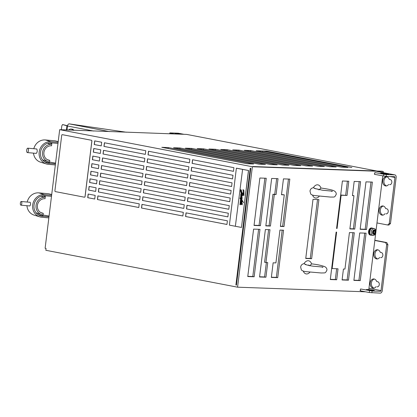 <?xml version="1.0" encoding="UTF-8"?>
<svg xmlns="http://www.w3.org/2000/svg" width="417" height="417" viewBox="0 0 417 417"><rect width="100%" height="100%" fill="white"/><g stroke="black" fill="none" stroke-linecap="round" stroke-linejoin="round"><path stroke-width="0.63" d="M365.605 291.811L237.575 287.183L45.844 250.289L46.068 248.464L45.114 248.282L59.678 129.671L186.644 134.404L376.864 171.012L252.811 166.529L381.936 171.22L383.291 171.481L383.15 172.638M382.743 175.938L375.946 231.31M375.753 232.894L368.857 289.07M59.678 129.671L252.363 166.748L383.291 171.481M329.764 166.748L336.149 166.977L250.716 150.537L244.331 150.308L329.764 166.748M318.166 166.326L324.358 166.55L238.925 150.11L232.733 149.885L318.166 166.326M306.182 165.893L312.568 166.122L227.135 149.682L220.749 149.453L306.182 165.893M294.392 165.466L300.777 165.7L215.344 149.26L208.959 149.025L294.392 165.466M282.601 165.043L288.986 165.273L203.553 148.833L197.168 148.603L282.601 165.043M270.81 164.616L277.196 164.845L191.763 148.405L185.377 148.176L270.81 164.616M259.02 164.189L265.405 164.418L179.972 147.978L173.587 147.748L259.02 164.189M262.726 151.006L265.593 151.11L351.87 167.545L266.437 151.105L256.121 150.735L341.554 167.175L347.94 167.405L262.726 151.006L262.606 151.981M247.229 163.761L253.614 163.996L168.181 147.555L161.796 147.321L247.229 163.761M168.061 148.53L168.181 147.555M237.575 287.183L252.363 166.748M148.035 154.889L189.396 162.849L189.844 159.2L148.483 151.241L148.035 154.889L189.396 162.833M103.963 146.409L145.319 154.368L145.768 150.719L104.412 142.76L103.963 146.409L145.325 154.353M191.174 170.965L232.535 178.919L232.983 175.27L191.622 167.311L191.174 170.965L232.535 178.903M147.102 162.479L188.463 170.438L188.911 166.79L147.55 158.83L147.102 162.479L188.463 170.423M103.03 153.998L144.386 161.958L144.835 158.309L103.479 150.349L103.03 153.998L144.391 161.942M190.246 178.554L231.602 186.514L232.05 182.865L190.694 174.905L190.246 178.554L231.607 186.498M146.169 170.073L187.53 178.033L187.978 174.384L146.617 166.425L146.169 170.073L187.53 178.017M102.097 161.593L143.458 169.552L143.907 165.898L102.546 157.944L102.097 161.593L143.458 169.537M189.313 186.144L230.669 194.103L231.117 190.454L189.761 182.495L189.313 186.144L230.674 194.087M145.236 177.663L186.597 185.622L187.045 181.974L145.684 174.014L145.236 177.663L186.597 185.607M101.164 169.182L142.525 177.142L142.974 173.493L101.612 165.533L101.164 169.182L142.525 177.126M188.38 193.738L229.741 201.692L230.189 198.044L188.828 190.084L188.38 193.738L229.741 201.677M144.308 185.252L185.664 193.212L186.112 189.563L144.756 181.603L144.308 185.252L185.669 193.196M100.231 176.772L141.592 184.731L142.041 181.082L100.679 173.123L100.231 176.772L141.592 184.715M187.447 201.328L228.808 209.287L229.256 205.638L187.895 197.679L187.447 201.328L228.808 209.271M143.375 192.847L184.731 200.806L185.179 197.158L143.823 189.198L143.375 192.847L184.736 200.791M99.303 184.366L140.659 192.326L141.108 188.672L99.746 180.717L99.303 184.366L140.665 192.31M186.514 208.917L227.875 216.876L228.323 213.228L186.962 205.268L186.514 208.917L227.875 216.861M142.442 200.436L183.803 208.396L184.251 204.747L142.89 196.788L142.442 200.436L183.803 208.38M98.37 191.956L139.726 199.915L140.175 196.266L98.819 188.307L98.37 191.956L139.731 199.899M185.581 216.512L226.942 224.466L227.39 220.817L186.029 212.858L185.581 216.512L226.947 224.45M141.509 208.026L182.87 215.985L183.318 212.336L141.957 204.377L141.509 208.026L182.87 215.97M97.437 199.545L138.798 207.504L139.247 203.856L97.886 195.896L97.437 199.545L138.798 207.489M94.722 199.024L95.17 195.375L88.169 194.03L87.721 197.679L94.722 199.024M95.655 191.434L96.103 187.786L89.102 186.435L88.654 190.084L95.655 191.434L88.753 190.089L89.202 186.456M96.588 183.845L97.036 180.191L90.036 178.846L89.587 182.495L96.588 183.845M97.521 176.25L97.969 172.602L90.963 171.257L90.515 174.905L97.521 176.25M98.448 168.661L98.897 165.012L91.896 163.662L91.448 167.311L98.448 168.661M99.382 161.071L99.83 157.417L92.829 156.073L92.381 159.721L99.382 161.071L92.485 159.727L92.928 156.094M100.315 153.477L100.763 149.828L93.762 148.483L93.314 152.132L100.315 153.477M94.247 144.537L101.248 145.887L101.696 142.239L94.695 140.889L94.247 144.537L101.248 145.872M192.107 163.37L233.468 171.33L233.916 167.681L192.555 159.721L192.107 163.37L233.468 171.314M84.484 197.205A0.735 0.547 -87.9 0 0 85.078 196.569L91.891 141.097A0.735 0.547 -87.9 0 0 91.438 140.263L62.399 134.675A0.735 0.547 -87.9 0 0 62.31 134.67M236.079 285.025L236.444 285.098L250.784 168.312L250.242 168.207L235.902 284.993L236.548 285.103M242.6 169.354L236.376 168.192L229.386 225.128L235.36 226.275L242.6 169.354M353.96 195.714L349.884 228.928L354.752 229.1L360.58 181.656L354.189 181.426L352.443 195.662L353.96 195.714L352.469 195.448M340.679 195.02L347.038 195.464L348.789 181.233L342.399 180.999L336.576 228.443L337.066 228.464L341.142 195.25L340.663 195.156M347.038 195.464L341.142 195.25M283.56 230.194L279.943 230.064L275.913 262.908L273.14 262.809L271.347 277.409L277.732 277.639L283.56 230.194M284.269 194.838L280.391 226.415L284.008 226.546L289.831 179.102L283.445 178.867L281.496 194.739L284.269 194.838L281.522 194.525M272.958 194.218L276.09 194.546L278.04 178.674L271.655 178.445L265.827 225.889L270.435 226.056L274.313 194.478L272.958 194.218L269.08 225.795L270.435 226.056M276.09 194.546L274.313 194.478M354.304 232.749L349.436 232.577L344.953 269.069L343.436 269.017L342.091 279.963L348.476 280.198L354.304 232.749M372.214 228.078L371.667 227.974A3.612 2.393 100.9 0 0 368.727 230.679A3.612 2.393 100.9 0 0 369.806 234.886A3.612 2.393 100.9 0 0 370.301 235.068L370.849 235.172A3.612 2.393 -79.1 0 1 370.348 234.99A3.612 2.393 -79.1 0 1 369.269 230.783A3.612 2.393 -79.1 0 1 372.214 228.078A3.612 2.393 -79.1 0 1 372.709 228.261A3.612 2.393 -79.1 0 1 372.767 228.297M309.57 265.822L311.739 263.888C317.358 264.508 321.783 265.473 325.025 266.776C326.428 267.688 327.064 268.814 326.933 270.148C325.13 273.401 325.901 272.812 321.262 272.984L307.094 271.748C304.082 271.519 302.169 270.888 301.361 269.867L300.662 267.151C300.912 265.207 302.044 264.039 304.056 263.648L306.636 264.904M311.546 263.867A6.688 4.425 100.9 0 0 304.056 263.648M303.279 271.071A6.688 4.425 100.9 0 0 309.972 272.108M318.901 189.928L321.059 188.025C327.178 188.922 331.124 189.693 332.891 190.345C335.232 191.132 336.352 192.456 336.248 194.317C334.361 197.642 335.059 196.965 330.54 197.074L316.42 195.745C313.141 195.458 311.244 194.859 310.722 193.941L309.993 191.148C310.253 189.203 311.39 188.051 313.402 187.686L315.877 188.875M320.882 188.01A6.688 4.425 100.9 0 0 313.402 187.686M312.568 195.073A6.688 4.425 100.9 0 0 319.354 196.12M247.766 276.554L254.151 276.784L259.979 229.34L253.588 229.11L247.766 276.554M254.036 225.461L260.427 225.691L266.249 178.247L259.864 178.017L254.036 225.461M353.882 280.391L360.267 280.62L366.095 233.176L359.709 232.947L353.882 280.391M360.158 229.298L366.543 229.527L372.371 182.083L365.98 181.854L360.158 229.298M305.744 258.488L311.64 258.702L318.901 199.581L313.005 199.368L305.744 258.488M265.957 262.548L269.987 229.704L265.379 229.538L259.556 276.982L265.942 277.211L267.735 262.616L264.597 262.288L268.605 229.652M332.135 268.605L336.618 232.113L336.128 232.092L330.3 279.541L336.686 279.771L338.031 268.819L331.656 268.517M259.582 276.768L264.587 276.951L266.354 262.564M271.373 277.196L276.377 277.378L282.173 230.142M280.417 226.202L282.648 226.285L288.449 179.049M265.853 225.675L269.08 225.795M274.735 194.28L276.659 178.622M330.327 279.327L335.331 279.51L336.649 268.772M342.117 279.755L347.121 279.932L352.923 232.702M349.91 228.714L353.397 228.839L359.193 181.609M345.683 195.203L347.403 181.181M247.792 276.346L252.796 276.523L258.592 229.293M254.062 225.248L259.066 225.43L264.868 178.2M353.908 280.182L358.912 280.36L364.713 233.129M360.184 229.084L365.188 229.267L370.984 182.031M305.77 258.279L310.284 258.441L317.514 199.529M277.732 277.639L276.377 277.378M284.008 226.546L282.648 226.285M265.942 277.211L264.587 276.951M336.582 228.37L337.066 228.464M354.752 229.1L353.397 228.839M336.686 279.771L335.331 279.51M348.476 280.198L347.121 279.932M254.151 276.784L252.796 276.523M260.427 225.691L259.066 225.43M360.267 280.62L358.912 280.36M366.543 229.527L365.188 229.267M311.64 258.702L310.284 258.441M179.852 148.958L179.972 147.978M191.643 149.38L191.763 148.405M203.433 149.807L203.553 148.833M215.224 150.235L215.344 149.26M227.015 150.662L227.135 149.682M238.811 151.058L238.925 150.11M250.596 151.512L250.716 150.537M93.653 131.047L67.476 126.007A2.21 1.465 100.9 0 1 69.222 123.87L126.382 132.231M66.975 130.083L67.476 126.007L62.566 124.542L67.518 125.767M61.341 129.729L61.82 125.83L62.566 124.542M74.064 130.339A5.16 3.847 -87.9 0 0 71.677 129.093L70.942 129.067A5.16 3.847 92.1 0 1 73.324 130.312M68.471 130.135A5.16 3.847 92.1 0 1 70.468 129.088A5.16 3.847 92.1 0 1 70.942 129.067M371.443 235.178A3.612 2.393 -79.1 0 1 370.849 235.172M371.193 228.751A3.06 2.028 100.9 0 0 369.848 230.257L370.26 230.695M370.15 231.049L369.936 230.721M369.712 230.591A3.06 2.028 100.9 0 0 370.15 234.172M374.242 228.579L372.735 228.292A3.503 2.32 100.9 0 0 369.879 230.914A3.503 2.32 100.9 0 0 370.927 234.99A3.503 2.32 100.9 0 0 371.411 235.172L372.918 235.459A3.503 2.32 -79.1 0 1 372.433 235.282A3.503 2.32 -79.1 0 1 371.385 231.206A3.503 2.32 -79.1 0 1 374.242 228.579A3.503 2.32 -79.1 0 1 374.727 228.761A3.503 2.32 -79.1 0 1 375.769 232.837A3.503 2.32 -79.1 0 1 372.918 235.459M372.709 231.336A2.309 1.527 100.9 0 0 373.324 234.265A2.309 1.527 100.9 0 0 375.451 232.894A2.309 1.527 100.9 0 0 374.836 229.97A2.309 1.527 100.9 0 0 372.709 231.336M373.538 233.661A1.658 1.1 100.9 0 0 373.768 233.744A1.658 1.1 100.9 0 0 375.118 232.504A1.658 1.1 100.9 0 0 374.622 230.575A1.658 1.1 100.9 0 0 374.393 230.486A1.658 1.1 100.9 0 0 373.043 231.732A1.658 1.1 100.9 0 0 373.538 233.661M374.315 230.476A1.658 1.1 -79.1 0 1 374.466 230.544A1.658 1.1 -79.1 0 1 374.888 231.028A1.658 1.1 -79.1 0 1 374.909 232.65A1.658 1.1 -79.1 0 1 373.945 233.702A1.658 1.1 -79.1 0 1 373.689 233.728M374.888 231.028L373.903 230.471L372.939 231.524L372.965 233.145L373.945 233.702L374.909 232.65L374.888 231.028L373.59 230.773M374.002 230.856L373.283 233.212M373.106 233.15A1.277 0.844 100.9 0 0 373.491 232.884A1.277 0.844 100.9 0 0 373.908 231.696A1.277 0.844 100.9 0 0 373.642 230.877M307.892 265.217A2.46 1.626 -79.1 0 1 308.497 265.071A2.46 1.626 -79.1 0 1 309.378 265.53M317.358 189.24A2.46 1.626 -79.1 0 1 317.832 189.162A2.46 1.626 -79.1 0 1 318.593 189.506M148.582 151.262L148.139 154.895M104.511 142.781L104.062 146.414M191.726 167.332L191.278 170.965M147.649 158.851L147.206 162.484M103.578 150.37L103.129 154.003M190.793 174.921L190.345 178.559M146.721 166.44L146.273 170.079M102.645 157.96L102.201 161.593M189.86 182.516L189.412 186.149M145.788 174.035L145.34 177.668M101.712 165.554L101.268 169.187M188.927 190.105L188.484 193.738M144.855 181.624L144.407 185.257M100.784 173.144L100.335 176.777M187.994 197.694L187.551 201.333M143.922 189.214L143.474 192.847M99.851 180.733L99.402 184.366M187.066 205.289L186.618 208.922M142.989 196.808L142.546 200.441M98.918 188.328L98.469 191.961M186.133 212.878L185.685 216.512M142.056 204.398L141.613 208.031M97.985 195.917L97.542 199.55M94.727 199.008L87.825 197.679L88.268 194.046M96.588 183.824L89.686 182.5L90.135 178.867M97.521 176.235L90.619 174.905L91.068 171.272M98.454 168.645L91.552 167.316L91.995 163.683M100.315 153.461L93.418 152.132L93.861 148.499M94.795 140.91L94.346 144.543M192.654 159.742L192.211 163.375M91.386 140.263A0.735 0.547 92.1 0 1 91.839 141.097L85.032 196.569A0.735 0.547 92.1 0 1 84.396 197.194L55.357 191.606A0.735 0.547 92.1 0 1 54.903 190.772L61.716 135.301A0.735 0.547 92.1 0 1 62.352 134.675L91.438 140.263M242.35 169.344L236.376 168.192M241.479 227.432L248.568 170.501L236.627 168.202L248.469 170.496L241.479 227.432L235.36 226.275M45.291 162.203L48.726 163.255A10.326 9.45 107 0 1 46.954 162.911A10.326 9.45 107 0 1 40.699 151.225A10.326 9.45 107 0 1 51.234 142.822L57.989 143.422M55.346 164.955L48.252 164.324A11.431 10.461 -73 0 1 46.292 163.938A11.431 10.461 -73 0 1 39.365 151.001A11.431 10.461 -73 0 1 51.03 141.697L58.125 142.327M48.726 163.255L55.482 163.86M55.57 163.125L49.55 162.098M33.803 148.723A11.431 10.461 107 0 1 45.344 139.95L55.127 140.826L58.213 141.598M33.48 153.138A11.431 10.461 107 0 0 40.605 162.197L46.292 163.938M36.649 148.984L36.8 148.999C37.504 150.777 37.321 152.236 36.253 153.378L36.326 153.393M27.293 152.575A2.21 0.876 95.1 0 1 26.698 150.219A2.21 0.876 95.1 0 1 27.757 148.181A2.21 0.876 95.1 0 1 27.83 148.197A2.21 0.876 95.1 0 1 28.424 150.558A2.21 0.876 95.1 0 1 27.366 152.591A2.21 0.876 95.1 0 1 27.293 152.575M44.27 161.541L48.633 162.88L48.773 161.744A8.851 8.1 -73 0 1 48.059 161.561A8.851 8.1 -73 0 1 42.617 151.981A8.851 8.1 -73 0 1 50.916 144.313L51.056 143.172L49.858 142.807M47.528 143.276L50.916 144.313M43.087 160.034L43.034 160.425M48.633 162.88L49.446 162.953L49.759 160.399L47.303 159.648M50.363 142.786L51.864 143.245L51.552 145.799A7.376 6.75 107 0 0 44.025 151.804A7.376 6.75 107 0 0 48.492 160.149A7.376 6.75 107 0 0 49.759 160.399M51.864 143.245L51.056 143.172M51.718 194.515L48.633 193.743L38.849 192.873A11.431 10.461 107 0 0 27.214 202.037M38.791 215.125L42.226 216.178A10.326 9.45 107 0 1 40.454 215.829A10.326 9.45 107 0 1 34.199 204.142A10.326 9.45 107 0 1 44.739 195.74L51.494 196.344M51.63 195.25L44.536 194.614A11.431 10.461 -73 0 0 32.87 203.918A11.431 10.461 -73 0 0 39.792 216.856L34.105 215.115A11.431 10.461 107 0 1 26.949 205.717M42.226 216.178L48.982 216.777M48.852 217.877L41.757 217.241A11.431 10.461 -73 0 1 39.792 216.856M49.076 216.048L43.05 215.016M30.076 202.297L30.206 202.308C30.822 203.793 30.676 205.013 29.758 205.962L20.913 205.174A1.845 0.73 95.1 0 1 20.85 205.164A1.845 0.73 95.1 0 1 20.355 203.199A1.845 0.73 95.1 0 1 21.236 201.505A1.845 0.73 95.1 0 1 21.298 201.515A1.845 0.73 95.1 0 1 21.793 203.48A1.845 0.73 95.1 0 1 20.913 205.174M37.77 214.463L42.138 215.797L42.279 214.661A8.851 8.1 -73 0 1 41.564 214.479A8.851 8.1 -73 0 1 36.117 204.898A8.851 8.1 -73 0 1 44.416 197.231L44.556 196.094L43.358 195.724M41.033 196.193L44.416 197.231M36.587 212.957L36.54 213.342M42.138 215.797L42.946 215.87L43.259 213.316L40.809 212.566M43.868 195.703L45.364 196.162L45.052 198.721A7.376 6.75 107 0 0 37.525 204.721A7.376 6.75 107 0 0 41.992 213.071A7.376 6.75 107 0 0 43.259 213.316M45.364 196.162L44.556 196.094M243.893 190.454L243.945 195.474L243.564 195.01L242.767 195.583L241.766 194.843L242.11 197.387L241.349 196.584L242.11 197.986L242.084 198.487L241.761 198.143L242.089 198.966L241.881 199.248L241.255 198.622L243.518 202.646L242.011 200.53L241.949 201.547L241.146 200.749L242.074 201.88L241.631 202L242.366 203.632L241.641 203.183L242.282 204.846L240.979 204.236L240.911 203.121L241.688 204.2L241.495 203.152L240.864 202.605L240.922 201.901L241.756 202.928L240.953 200.462L241.526 200.342L241.844 200.827L241.86 200.353L240.823 199.316L240.406 204.726L240.239 204.366L239.952 204.773L240.573 199.05L240.015 198.476L240.051 197.913L240.604 198.513L240.817 193.957L240.844 198.768L241.307 199.269L241.12 198.111L241.803 198.617L241.099 197.387L241.125 196.939L241.412 197.205L241.177 195.093L241.599 195.099L241.625 194.666L240.489 191.033L240.604 189.891L240.844 189.657L241.354 190.162L241.709 192.268L243.382 193.988L243.043 189.579L243.893 190.454M241.766 192.821L241.777 194.353L242.903 194.932L243.189 194.562L241.766 192.821M241.646 195.714L241.318 195.724L241.969 196.496L241.646 195.714M242.371 200.895L243.262 202.177L242.371 200.895M241.433 202.73L241.125 202.172L241.433 202.73M241.214 203.595L241.339 204.028L241.214 203.595M240.917 190.585L241.016 192.894L241.625 194.16L240.917 190.585M360.022 290.279L360.335 290.795L369.29 292.52L380.226 293.13A2.58 1.71 -79.1 0 0 382.259 290.633L387.904 244.649L386.773 242.564L374.847 240.27M390.505 223.486L389.275 223.439L387.695 225.003L388.92 225.05L390.505 223.486L396.15 177.501A2.58 1.71 -79.1 0 0 394.92 174.9L376.817 171.418M390.333 184.595L389.593 184.648A2.58 1.923 -87.9 0 0 389.812 184.674A2.58 1.923 -87.9 0 0 391.808 182.458A2.58 1.923 -87.9 0 0 390.223 179.539L389.233 179.346A4.608 3.435 -87.9 0 0 386.272 176.756A4.608 3.435 -87.9 0 0 382.717 180.707A4.608 3.435 -87.9 0 0 385.944 185.966A4.608 3.435 -87.9 0 0 388.602 184.46M386.559 185.914A4.608 3.435 92.1 0 1 383.942 180.754A4.608 3.435 92.1 0 1 386.887 176.85M377.786 286.787L377.046 286.833A2.58 1.923 -87.9 0 0 377.265 286.86A2.58 1.923 -87.9 0 0 379.262 284.649A2.58 1.923 -87.9 0 0 377.672 281.725L376.687 281.538A4.608 3.435 -87.9 0 0 373.726 278.942A4.608 3.435 -87.9 0 0 371.062 280.453A4.608 3.435 -87.9 0 0 370.171 282.898A4.608 3.435 -87.9 0 0 373.392 288.157A4.608 3.435 -87.9 0 0 376.056 286.646M374.013 288.105A4.608 3.435 92.1 0 1 371.396 282.94A4.608 3.435 92.1 0 1 374.341 279.041M386.747 213.796L386.006 213.843A2.58 1.923 -87.9 0 0 386.231 213.869A2.58 1.923 -87.9 0 0 388.222 211.654A2.58 1.923 -87.9 0 0 386.637 208.735L385.647 208.547A4.608 3.435 -87.9 0 0 382.691 205.951A4.608 3.435 -87.9 0 0 379.131 209.907A4.608 3.435 -87.9 0 0 382.358 215.167A4.608 3.435 -87.9 0 0 385.021 213.655M382.973 215.115A4.608 3.435 92.1 0 1 380.361 209.949A4.608 3.435 92.1 0 1 383.301 206.05M381.367 257.591L380.632 257.638A2.58 1.923 -87.9 0 0 380.851 257.664A2.58 1.923 -87.9 0 0 382.842 255.449A2.58 1.923 -87.9 0 0 381.258 252.53L380.268 252.337A4.608 3.435 -87.9 0 0 377.312 249.747A4.608 3.435 -87.9 0 0 374.648 251.258A4.608 3.435 -87.9 0 0 373.752 253.703A4.608 3.435 -87.9 0 0 376.978 258.962A4.608 3.435 -87.9 0 0 379.642 257.451M377.594 258.91A4.608 3.435 92.1 0 1 374.982 253.744A4.608 3.435 92.1 0 1 377.922 249.846M178.523 133.273A2.58 1.71 100.9 0 0 178.351 133.226A2.58 1.71 100.9 0 0 178.179 133.205L169.823 132.903L169.714 133.794M374.32 173.858L374.628 174.374L386.168 176.407L386.392 174.582L394.743 174.879A2.58 1.71 -79.1 0 1 394.92 174.9M389.275 223.439L394.92 177.454A0.735 0.49 100.9 0 0 394.518 176.709L386.168 176.407M387.695 225.003L376.973 222.939M374.826 240.458L385.543 242.522L386.679 244.607L381.029 290.592A0.735 0.49 100.9 0 1 380.45 291.306L372.1 291.003L360.559 288.971L360.335 290.795M386.392 174.582L383.807 174.275L383.583 176.099M374.628 174.374L374.852 172.549L383.807 174.275M174.316 133.961L169.823 132.903M387.351 173.764A4.055 0.313 7 0 0 383.035 173.185A4.055 0.313 7 0 0 380.622 173.175A4.055 0.313 7 0 0 381.946 173.571A4.055 0.313 7 0 0 386.267 174.155A4.055 0.313 7 0 0 388.675 174.165A4.055 0.313 7 0 0 387.351 173.764M181.916 134.238A4.055 0.313 7 0 0 181.64 134.18A4.055 0.313 7 0 0 177.324 133.596A4.055 0.313 7 0 0 174.911 133.586A4.055 0.313 7 0 0 176.235 133.987A4.055 0.313 7 0 0 176.537 134.039M169.954 133.122L169.87 133.8M369.514 290.696L369.29 292.52M367.653 289.992A4.055 0.313 7 0 0 371.969 290.576A4.055 0.313 7 0 0 374.383 290.586A4.055 0.313 7 0 0 373.059 290.19A4.055 0.313 7 0 0 368.737 289.606A4.055 0.313 7 0 0 366.329 289.596A4.055 0.313 7 0 0 367.653 289.992M386.679 244.607L387.904 244.649M385.543 242.522L386.773 242.564M371.875 292.828L372.1 291.003M69.222 123.87L109.468 131.616M66.923 125.882L66.412 130.062M45.344 139.95L51.03 141.697M38.849 192.873L44.536 194.614M394.743 174.879L376.812 171.429M183.897 134.305L178.179 133.205M394.92 177.454L390.229 176.553M368.951 288.267L381.029 290.592M389.593 184.648L390.036 184.663M377.046 286.833L377.489 286.854M386.006 213.843L386.45 213.858M380.632 257.638L381.075 257.654M373.908 230.799L374.789 230.966M305.051 264.388C305.598 264.779 311.134 265.957 313.146 266.202L323.034 267.047L322.336 267.375M314.355 188.38L322.466 190.215L332.422 191.163L331.703 191.486M36.727 148.984L27.757 148.181M36.326 153.388L27.366 152.591M48.059 161.561L42.576 159.878M41.564 214.479L36.076 212.8M30.144 202.297L21.236 201.505M183.986 134.31L178.351 133.226"/></g></svg>
